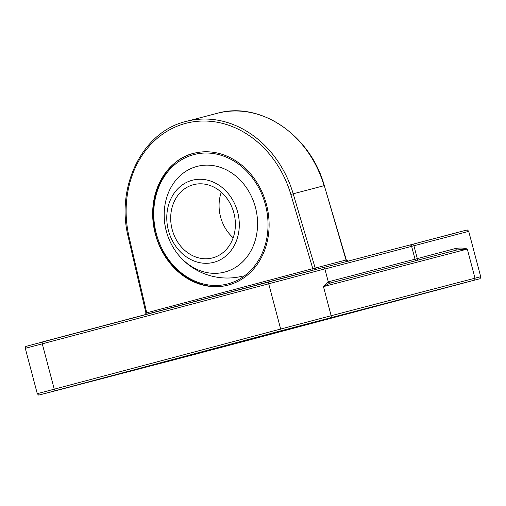 <?xml version="1.0" encoding="UTF-8"?>
<svg xmlns="http://www.w3.org/2000/svg" width="506" height="506" viewBox="0 0 506 506"><rect width="100%" height="100%" fill="white"/><g stroke="black" fill="none" stroke-linecap="round" stroke-linejoin="round"><path stroke-width="0.76" d="M182.261 173.893A54.61 46.109 -104.6 0 0 164.57 207.896A54.61 46.109 -104.6 0 0 176.018 251.767A54.61 46.109 -104.6 0 0 239.509 264.587A54.61 46.109 -104.6 0 0 247.776 189.725A54.61 46.109 -104.6 0 0 182.261 173.893M221.571 259.059A42.409 35.812 -104.6 0 0 234.208 202.874A42.409 35.812 -104.6 0 0 184.5 183.514A42.409 35.812 -104.6 0 0 171.863 239.705A42.409 35.812 -104.6 0 0 221.571 259.059M219.572 254.986A37.836 31.941 -104.6 0 0 232.602 208.953A37.836 31.941 -104.6 0 0 193.482 184.684A37.836 31.941 -104.6 0 0 186.499 187.593A37.836 31.941 -104.6 0 0 173.469 233.62A37.836 31.941 -104.6 0 0 212.596 257.896A37.836 31.941 -104.6 0 0 219.572 254.986M221.28 192.185A37.836 31.941 -104.6 0 0 233.177 237.757M155.31 233.993A68.101 57.501 -104.6 0 0 228.086 285.131A68.101 57.501 -104.6 0 0 266.46 204.487A68.101 57.501 -104.6 0 0 193.678 153.35A68.101 57.501 -104.6 0 0 155.31 233.993M298.673 326.661L186.284 356.23L298.673 326.661M309.558 323.315L284.271 329.969L309.558 323.315M83.142 383.428L57.855 390.082L83.142 383.428M226.985 345.876L201.698 352.53L226.985 345.876M453.401 285.763L428.114 292.417L453.401 285.763M456.931 249.958A1.765 0.968 75.3 0 1 455.558 248.497C460.156 247.725 464.072 247.915 467.31 249.066L456.943 249.951L330.026 283.088A1.765 1.746 -104 0 0 330.032 283.088L456.943 249.951M474.008 280.254L282.032 330.507L40.278 394.712L236.859 343.296L474.008 280.254A1.765 1.493 -104.6 0 0 474.995 278.167L467.31 249.066L323.467 286.617L327.907 281.823A1.765 1.746 -104 0 0 330.026 283.088L323.467 286.617L331.152 315.719L480.7 276.7L468.714 231.343L413.921 245.758L417.311 258.598L455.558 248.497M146.202 312.942L312.809 268.642L290.842 194.43A99.125 83.692 -104.6 0 0 185.563 123.401A99.125 83.692 -104.6 0 0 129.156 237.358L146.715 312.74A1.765 0.949 -104.9 0 1 146.689 314.239M145.557 314.542L145.93 312.999L128.353 237.516C115.33 186.486 142.622 131.478 186.316 121.383A100.89 85.185 75.4 0 1 293.183 193.754L315.181 268.079L312.809 268.642A1.765 0.949 -104.9 0 1 312.752 270.223M165.721 255.359A66.843 56.432 -104.6 0 0 245.916 274.745A66.843 56.432 -104.6 0 0 256.042 183.115A66.843 56.432 -104.6 0 0 175.848 163.735A66.843 56.432 -104.6 0 0 165.721 255.359M328.299 281.842L415.021 259.205L411.625 246.359A1.765 1.493 -104.6 0 0 409.74 245.037L323.347 267.585L409.733 245.037A1.765 1.493 -104.6 0 0 409.733 245.037L456.083 232.905M25.3 348.33L37.286 393.687L280.666 329.039L268.68 283.676A1.765 0.949 -104.9 0 1 269.141 281.734L322.866 267.604C322.828 267.041 323.498 267.472 324.871 268.895L25.3 348.33C25.509 346.863 25.774 346.205 26.097 346.363L312.24 270.457M269.141 281.734L42.725 341.841A1.765 0.949 75.1 0 0 42.264 343.789L54.25 389.146A1.765 0.949 75.1 0 0 55.616 390.613M282.032 330.507A1.765 0.949 75.1 0 1 280.666 329.039L331.152 315.719A1.765 1.493 -104.6 0 1 330.165 317.806M468.714 231.343C466.507 228.807 467.253 230.489 466.292 230.148L414.313 243.829A1.765 0.879 -104.9 0 1 414.319 243.829A1.765 0.879 -104.9 0 0 413.921 245.758L324.903 269.002M290.842 194.43L324.042 185.696A100.89 85.185 -104.6 0 0 217.175 113.325C260.021 100.852 310.482 135.083 324.308 185.639L346.041 260.021L345.497 260.109M316.263 269.3A1.765 1.493 -104.6 0 1 315.181 268.079L346.041 260.021A1.765 1.493 -104.6 0 0 347.382 261.311M128.353 237.516L129.156 237.358M417.191 260.331A1.765 0.879 75.1 0 0 417.311 258.598L415.021 259.205A1.765 1.493 75.4 0 0 416.356 260.552M480.7 276.7C480.314 278.483 479.928 279.192 479.549 278.825L188.719 355.996A1.765 1.493 -104.6 0 0 188.725 355.996M188.719 355.996L44.876 393.548A1.765 1.493 -104.6 0 0 44.882 393.548L39.088 395.003C39.038 395.458 38.437 395.022 37.286 393.687M228.737 284.96C206.056 291.266 179.56 279.046 165.31 255.865C140.137 218.921 156.265 161.275 194.336 153.179M164.57 207.896A63.054 63.054 0 0 0 243.158 275.985M324.871 268.895L328.267 281.734C329.577 283.113 330.26 283.537 330.31 283.018M186.316 121.383L217.175 113.325M348.4 261.166L346.306 259.945L324.308 185.639M414.313 243.829L409.74 245.037"/></g></svg>
